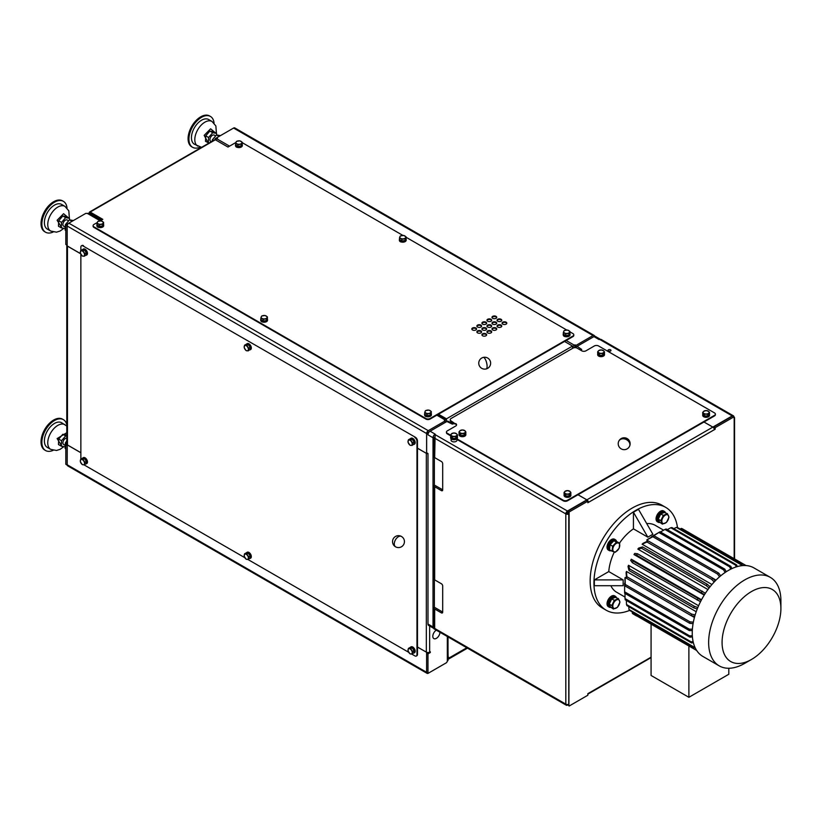<?xml version="1.0" encoding="UTF-8"?>
<svg xmlns="http://www.w3.org/2000/svg" width="822" height="822" viewBox="0 0 822 822"><rect width="100%" height="100%" fill="white"/><g stroke="black" fill="none" stroke-linecap="round" stroke-linejoin="round"><path stroke-width="1.23" d="M450.261 419.991A2.969 1.716 0 0 0 450.22 420.289A2.969 1.716 0 0 0 451.093 421.501L451.093 420.915A2.969 1.716 180 0 1 450.22 419.703A2.969 1.716 180 0 1 451.093 418.49L572.934 348.148A2.969 1.716 0 0 1 577.136 348.148L581.75 350.819A2.969 1.716 180 0 0 585.952 350.819L594.357 345.959A2.969 1.716 0 0 1 598.56 345.959L714.513 412.911A2.969 1.716 0 0 1 715.387 414.124L715.387 414.709A2.969 1.716 180 0 1 714.513 415.922L714.513 415.336A2.969 1.716 0 0 0 715.387 414.124M451.093 420.915L455.707 424.162A2.969 1.716 180 0 1 456.539 425.087M450.6 435.187L447.312 433.286A2.969 1.716 180 0 1 446.438 432.074A2.969 1.716 180 0 1 447.312 430.862L455.707 426.012A2.969 1.716 0 0 0 456.58 424.799A2.969 1.716 0 0 0 455.707 423.587M563.265 500.238L563.265 500.814A2.969 1.716 0 0 0 567.468 500.814L567.468 500.238A2.969 1.716 180 0 1 563.265 500.238L457.001 438.886M567.468 500.238L714.513 415.336M451.093 421.501L455.707 424.162A2.343 1.346 180 0 0 452.377 424.152L446.891 421.501L430.081 431.201A2.969 1.716 120 0 0 428.108 433.924A2.969 1.716 120 0 0 427.985 434.838L428.108 433.924M446.48 432.362A2.969 1.716 0 0 0 446.438 432.66A2.969 1.716 0 0 0 447.312 433.872L447.312 433.286M563.265 500.814L457.001 439.462M450.6 435.773L447.312 433.872M567.468 500.814L714.513 415.922M436.307 630.155A5.055 2.918 120 0 0 432.947 635.087A5.055 2.918 120 0 0 434.427 638.807A5.055 2.918 120 0 0 438.054 636.916A5.055 2.918 120 0 0 439.955 632.262M457.001 438.722L457.001 440.181A2.969 1.716 180 0 1 454.032 441.887A2.969 1.716 180 0 1 451.062 440.181L451.062 438.722M610.53 349.823A1.49 0.853 0 0 0 608.917 349.638A1.49 0.853 0 0 0 607.992 350.429A1.49 0.853 0 0 0 608.434 351.035A1.49 0.853 0 0 0 610.047 351.22A1.49 0.853 0 0 0 610.972 350.429A1.49 0.853 0 0 0 610.53 349.823M610.119 351.2A1.49 0.853 -0 0 0 608.855 351.2M677.492 527.519A59.42 34.308 120 0 0 665.656 507.338A59.42 34.308 120 0 0 619.87 523.254A59.42 34.308 120 0 0 593.936 583.045A59.42 34.308 120 0 0 606.246 610.253A59.42 34.308 120 0 0 629.642 610.397M665.656 507.338L661.874 505.15A59.42 34.308 120 0 0 616.089 521.066A59.42 34.308 120 0 0 590.155 580.866A59.42 34.308 120 0 0 602.464 608.064L606.246 610.253M614.948 544.493A4.901 2.826 -60 0 1 619.48 544.051A4.901 2.826 -60 0 1 617.599 550.37A4.901 2.826 -60 0 1 613.068 550.812A4.901 2.826 -60 0 1 614.948 544.493M619.161 548.223L615.349 552.24L612.082 551.233L609.523 549.754L609.595 549.045A5.466 3.154 -60 0 1 609.986 545.428L610.602 544.154A5.466 3.154 -60 0 1 611.856 542.458A5.466 3.154 -60 0 1 613.335 541.266L614.332 540.845A5.466 3.154 -60 0 1 616.068 540.999A5.466 3.154 -60 0 1 616.685 541.575L619.706 543.198L619.161 548.223M612.082 551.233L612.626 546.198L616.438 542.181L619.706 543.198M668.492 515.754A4.901 2.826 -60 0 1 666.611 522.062A4.901 2.826 -60 0 1 662.09 522.504A4.901 2.826 -60 0 1 663.971 516.195A4.901 2.826 -60 0 1 668.492 515.754M662.398 524.138L660.826 520.645L658.268 519.165L658.617 518.425A5.466 3.154 -60 0 1 660.426 514.675L661.35 513.699A5.466 3.154 -60 0 1 664.289 512.455L667.423 513.688L669.005 517.172L666.488 522.402L662.398 524.138L659.614 522.165A5.466 3.154 -60 0 1 658.782 521.199A5.466 3.154 -60 0 1 658.484 519.658L658.268 519.165M613.068 607.407A4.901 2.826 -60 0 1 614.948 601.098A4.901 2.826 -60 0 1 619.48 600.656A4.901 2.826 -60 0 1 617.599 606.965A4.901 2.826 -60 0 1 613.068 607.407M618.411 598.591L619.983 602.084L617.466 607.304L613.376 609.04L610.592 607.068A5.466 3.154 -60 0 1 609.76 606.102A5.466 3.154 -60 0 1 609.472 604.56L609.595 603.327A5.466 3.154 -60 0 1 611.404 599.587L612.339 598.601A5.466 3.154 -60 0 1 615.267 597.358L618.411 598.591L614.322 600.327L611.763 598.848M613.376 609.04L611.804 605.547L614.322 600.327M780.9 608.516A41.593 24.013 120 0 0 751.493 591.542A41.593 24.013 120 0 0 722.076 642.475A41.593 24.013 120 0 0 751.493 659.46A41.593 24.013 120 0 0 780.9 608.516L780.9 600.759A51.098 29.5 120 0 0 770.317 577.363A51.098 29.5 120 0 0 730.943 591.049A51.098 29.5 120 0 0 708.636 642.475A51.098 29.5 120 0 0 719.219 665.871A51.098 29.5 120 0 0 744.773 663.333L751.493 659.46M770.317 577.363L753.928 567.899A51.098 29.5 120 0 0 714.554 581.596A51.098 29.5 120 0 0 692.247 633.022A51.098 29.5 120 0 0 702.831 656.408L719.219 665.871M611.106 550.668A5.466 3.154 -60 0 1 610.602 550.463L609.554 549.856A5.466 3.154 -60 0 1 610.808 541.852A5.466 3.154 -60 0 1 615.02 540.393L616.068 540.999M658.484 519.658L659.614 522.165L658.566 521.559A5.466 3.154 -60 0 1 657.734 520.593A5.466 3.154 -60 0 1 659.152 514.356A5.466 3.154 -60 0 1 664.032 512.096L664.505 512.363M609.472 604.56L610.592 607.068L609.554 606.461A5.466 3.154 -60 0 1 608.712 605.495A5.466 3.154 -60 0 1 610.612 598.663L611.578 599.217M663.642 530.19L655.257 525.35A38.624 22.297 120 0 0 646.719 523.593M647.828 537.167L633.433 512.219L638.468 509.311L652.874 534.249L647.828 537.167L633.433 528.844A38.624 22.297 120 0 0 619.521 543.085M614.332 552.014A38.624 22.297 120 0 0 608.763 571.578L594.357 579.9L623.158 579.9L608.763 571.578M623.158 579.9L623.158 585.716L594.357 585.716L594.357 579.9M692.391 629.19L689.319 629.159L624.617 591.799L624.607 583.219A38.624 22.297 120 0 0 624.607 583.774L624.607 592.508A49.32 28.472 120 0 0 624.617 593.207L689.319 630.566L692.309 630.536M693.08 623.631L689.74 623.312L625.039 585.963L624.946 578.647A38.624 22.297 -60 0 1 625.11 577.465L626.508 578.277L626.097 572.646A38.624 22.297 -60 0 1 626.426 571.424L696.213 611.722M691.281 615.668L694.426 617.486M697.231 609.01L693.686 607.818L628.984 570.468L628.029 566.512A38.624 22.297 -60 0 1 628.511 565.279L698.597 605.742M700.519 601.694L632.375 562.68L630.69 560.419A38.624 22.297 -60 0 1 631.306 559.217L701.526 599.762M704.505 594.625L636.598 555.199L633.998 554.552L704.218 595.097M633.998 554.552A38.624 22.297 -60 0 1 634.728 553.422L637.533 553.751A49.32 28.472 -60 0 0 636.598 555.199M709.098 587.997L706.221 585.583L641.52 548.233L637.851 549.096L707.937 589.559M637.851 549.096A38.624 22.297 -60 0 1 638.673 548.068L642.578 546.918A49.32 28.472 -60 0 0 641.52 548.233M714.174 582.007L711.688 579.356L646.986 541.996L642.126 544.226L711.924 584.514M642.126 544.226A38.624 22.297 -60 0 1 643.03 543.332L648.126 540.855A49.32 28.472 -60 0 0 646.986 541.996M719.569 576.787L717.524 574.044L652.822 536.694L646.709 540.064L648.106 540.866M712.88 578.267L716.024 580.085M646.709 540.064A38.624 22.297 -60 0 1 647.644 539.335L654.024 535.759A49.32 28.472 -60 0 0 652.822 536.694M725.138 572.472L723.576 569.821L658.874 532.471L651.836 536.982M651.445 536.756A38.624 22.297 -60 0 1 651.918 536.478L659.48 532.111A49.32 28.472 -60 0 1 660.087 531.762L724.788 569.122L726.258 571.732M611.167 550.699A6.237 3.607 -60 0 1 609.164 550.534L608.321 550.041A6.237 3.607 -60 0 1 610.13 540.527A6.237 3.607 -60 0 1 614.558 539.242L615.401 539.725A6.237 3.607 -60 0 1 616.562 541.41M609.164 550.534A6.237 3.607 -60 0 1 610.972 541.02A6.237 3.607 -60 0 1 615.401 539.725M659.758 522.484A6.237 3.607 -60 0 1 658.186 522.227L657.343 521.744A6.237 3.607 -60 0 1 656.244 520.285A6.237 3.607 -60 0 1 658.186 513.298A6.237 3.607 -60 0 1 663.58 510.935L664.423 511.428A6.237 3.607 -60 0 1 665.368 512.496M658.186 522.227A6.237 3.607 -60 0 1 657.086 520.768A6.237 3.607 -60 0 1 659.018 513.781A6.237 3.607 -60 0 1 664.423 511.428M610.746 607.396A6.237 3.607 -60 0 1 609.164 607.129L608.321 606.646A6.237 3.607 -60 0 1 607.232 605.187A6.237 3.607 -60 0 1 609.164 598.2A6.237 3.607 -60 0 1 614.558 595.837L615.401 596.33A6.237 3.607 -60 0 1 616.346 597.399M609.164 607.129A6.237 3.607 -60 0 1 608.064 605.67A6.237 3.607 -60 0 1 610.006 598.683A6.237 3.607 -60 0 1 615.401 596.33M496.046 316.367A2.374 1.377 0 0 0 493.457 316.069A2.374 1.377 0 0 0 491.988 317.343A2.374 1.377 0 0 0 492.686 318.309A2.374 1.377 0 0 0 495.276 318.607A2.374 1.377 0 0 0 496.745 317.343A2.374 1.377 0 0 0 496.046 316.367M496.683 317.631A2.374 1.377 0 0 0 496.046 316.953A2.374 1.377 0 0 0 493.693 316.604A2.374 1.377 0 0 0 492.039 317.631M491.001 319.285A2.374 1.377 0 0 0 488.412 318.987A2.374 1.377 0 0 0 486.943 320.251A2.374 1.377 0 0 0 487.641 321.217A2.374 1.377 0 0 0 490.231 321.515A2.374 1.377 0 0 0 491.7 320.251A2.374 1.377 0 0 0 491.001 319.285M491.648 320.539A2.374 1.377 0 0 0 491.001 319.861A2.374 1.377 0 0 0 488.648 319.522A2.374 1.377 0 0 0 487.004 320.539M485.966 322.193A2.374 1.377 0 0 0 483.367 321.895A2.374 1.377 0 0 0 481.908 323.159A2.374 1.377 0 0 0 482.596 324.135A2.374 1.377 0 0 0 485.186 324.433A2.374 1.377 0 0 0 486.655 323.159A2.374 1.377 0 0 0 485.966 322.193M486.603 323.457A2.374 1.377 0 0 0 485.966 322.779A2.374 1.377 0 0 0 483.613 322.43A2.374 1.377 0 0 0 481.959 323.457M480.921 325.101A2.374 1.377 0 0 0 478.332 324.803A2.374 1.377 0 0 0 476.863 326.077A2.374 1.377 0 0 0 477.561 327.043A2.374 1.377 0 0 0 480.151 327.341A2.374 1.377 0 0 0 481.62 326.077A2.374 1.377 0 0 0 480.921 325.101M481.558 326.365A2.374 1.377 0 0 0 480.921 325.687A2.374 1.377 0 0 0 478.568 325.337A2.374 1.377 0 0 0 476.914 326.365M475.876 328.009A2.374 1.377 0 0 0 473.287 327.721A2.374 1.377 0 0 0 471.818 328.985A2.374 1.377 0 0 0 472.516 329.951A2.374 1.377 0 0 0 475.106 330.249A2.374 1.377 0 0 0 476.575 328.985A2.374 1.377 0 0 0 475.876 328.009M476.524 329.273A2.374 1.377 0 0 0 475.876 328.595A2.374 1.377 0 0 0 473.523 328.245A2.374 1.377 0 0 0 471.879 329.273M496.046 322.193A2.374 1.377 0 0 0 493.457 321.895A2.374 1.377 0 0 0 491.988 323.159A2.374 1.377 0 0 0 492.686 324.135A2.374 1.377 0 0 0 495.276 324.433A2.374 1.377 0 0 0 496.745 323.159A2.374 1.377 0 0 0 496.046 322.193M496.683 323.457A2.374 1.377 0 0 0 496.046 322.779A2.374 1.377 0 0 0 493.693 322.43A2.374 1.377 0 0 0 492.039 323.457M491.001 325.101A2.374 1.377 0 0 0 488.412 324.803A2.374 1.377 0 0 0 486.943 326.077A2.374 1.377 0 0 0 487.641 327.043A2.374 1.377 0 0 0 490.231 327.341A2.374 1.377 0 0 0 491.7 326.077A2.374 1.377 0 0 0 491.001 325.101M491.648 326.365A2.374 1.377 0 0 0 491.001 325.687A2.374 1.377 0 0 0 488.648 325.337A2.374 1.377 0 0 0 487.004 326.365M485.966 328.009A2.374 1.377 0 0 0 483.367 327.721A2.374 1.377 0 0 0 481.908 328.985A2.374 1.377 0 0 0 482.596 329.951A2.374 1.377 0 0 0 485.186 330.249A2.374 1.377 0 0 0 486.655 328.985A2.374 1.377 0 0 0 485.966 328.009M486.603 329.273A2.374 1.377 0 0 0 485.966 328.595A2.374 1.377 0 0 0 483.613 328.245A2.374 1.377 0 0 0 481.959 329.273M480.921 330.927A2.374 1.377 0 0 0 478.332 330.629A2.374 1.377 0 0 0 476.863 331.893A2.374 1.377 0 0 0 477.561 332.869A2.374 1.377 0 0 0 480.151 333.167A2.374 1.377 0 0 0 481.62 331.893A2.374 1.377 0 0 0 480.921 330.927M481.558 332.191A2.374 1.377 0 0 0 480.921 331.502A2.374 1.377 0 0 0 478.568 331.163A2.374 1.377 0 0 0 476.914 332.191M501.091 325.101A2.374 1.377 0 0 0 498.492 324.803A2.374 1.377 0 0 0 497.033 326.077A2.374 1.377 0 0 0 497.721 327.043A2.374 1.377 0 0 0 500.321 327.341A2.374 1.377 0 0 0 501.78 326.077A2.374 1.377 0 0 0 501.091 325.101M501.728 326.365A2.374 1.377 0 0 0 501.091 325.687A2.374 1.377 0 0 0 498.738 325.337A2.374 1.377 0 0 0 497.084 326.365M496.046 328.009A2.374 1.377 0 0 0 493.457 327.721A2.374 1.377 0 0 0 491.988 328.985A2.374 1.377 0 0 0 492.686 329.951A2.374 1.377 0 0 0 495.276 330.249A2.374 1.377 0 0 0 496.745 328.985A2.374 1.377 0 0 0 496.046 328.009M496.683 329.273A2.374 1.377 0 0 0 496.046 328.595A2.374 1.377 0 0 0 493.693 328.245A2.374 1.377 0 0 0 492.039 329.273M491.001 330.927A2.374 1.377 0 0 0 488.412 330.629A2.374 1.377 0 0 0 486.943 331.893A2.374 1.377 0 0 0 487.641 332.869A2.374 1.377 0 0 0 490.231 333.167A2.374 1.377 0 0 0 491.7 331.893A2.374 1.377 0 0 0 491.001 330.927M491.648 332.191A2.374 1.377 0 0 0 491.001 331.502A2.374 1.377 0 0 0 488.648 331.163A2.374 1.377 0 0 0 487.004 332.191M485.966 333.835A2.374 1.377 0 0 0 483.367 333.537A2.374 1.377 0 0 0 481.908 334.811A2.374 1.377 0 0 0 482.596 335.777A2.374 1.377 0 0 0 485.186 336.075A2.374 1.377 0 0 0 486.655 334.811A2.374 1.377 0 0 0 485.966 333.835M486.603 335.099A2.374 1.377 0 0 0 485.966 334.42A2.374 1.377 0 0 0 483.613 334.071A2.374 1.377 0 0 0 481.959 335.099M501.091 319.285A2.374 1.377 0 0 0 498.492 318.987A2.374 1.377 0 0 0 497.033 320.251A2.374 1.377 0 0 0 497.721 321.217A2.374 1.377 0 0 0 500.321 321.515A2.374 1.377 0 0 0 501.78 320.251A2.374 1.377 0 0 0 501.091 319.285M501.728 320.539A2.374 1.377 0 0 0 501.091 319.861A2.374 1.377 0 0 0 498.738 319.522A2.374 1.377 0 0 0 497.084 320.539M506.126 322.193A2.374 1.377 0 0 0 503.537 321.895A2.374 1.377 0 0 0 502.067 323.159A2.374 1.377 0 0 0 502.766 324.135A2.374 1.377 0 0 0 505.355 324.433A2.374 1.377 0 0 0 506.825 323.159A2.374 1.377 0 0 0 506.126 322.193M506.773 323.457A2.374 1.377 0 0 0 506.126 322.779A2.374 1.377 0 0 0 503.773 322.43A2.374 1.377 0 0 0 502.129 323.457M247.052 343.75A3.422 1.973 60 0 1 247.206 343.637A3.422 1.973 60 0 1 250.402 345.25A3.422 1.973 60 0 1 250.628 349.555A3.422 1.973 60 0 1 250.453 349.638M246.59 344.069A3.422 1.973 60 0 1 246.877 343.832A3.422 1.973 60 0 1 250.063 345.446A3.422 1.973 60 0 1 250.289 349.751A3.422 1.973 60 0 1 249.939 349.884M410.908 438.352A3.422 1.973 60 0 1 411.062 438.239A3.422 1.973 60 0 1 414.257 439.852A3.422 1.973 60 0 1 414.483 444.157A3.422 1.973 60 0 1 414.309 444.24M410.445 438.66A3.422 1.973 60 0 1 410.733 438.434A3.422 1.973 60 0 1 413.918 440.047A3.422 1.973 60 0 1 414.144 444.353A3.422 1.973 60 0 1 413.795 444.476M410.908 646.955A3.422 1.973 60 0 1 411.062 646.842A3.422 1.973 60 0 1 414.257 648.466A3.422 1.973 60 0 1 414.483 652.76A3.422 1.973 60 0 1 414.309 652.843M410.445 647.274A3.422 1.973 60 0 1 410.733 647.037A3.422 1.973 60 0 1 413.918 648.65A3.422 1.973 60 0 1 414.144 652.956A3.422 1.973 60 0 1 413.795 653.089M247.052 552.353A3.422 1.973 60 0 1 247.206 552.25A3.422 1.973 60 0 1 250.402 553.864A3.422 1.973 60 0 1 250.628 558.159A3.422 1.973 60 0 1 250.453 558.241M246.59 552.672A3.422 1.973 60 0 1 246.877 552.435A3.422 1.973 60 0 1 250.063 554.059A3.422 1.973 60 0 1 250.289 558.354A3.422 1.973 60 0 1 249.939 558.487M83.197 457.751A3.422 1.973 60 0 1 83.351 457.649A3.422 1.973 60 0 1 86.546 459.262A3.422 1.973 60 0 1 86.772 463.567A3.422 1.973 60 0 1 86.598 463.649M82.734 458.07A3.422 1.973 60 0 1 83.022 457.844A3.422 1.973 60 0 1 86.207 459.457A3.422 1.973 60 0 1 86.433 463.752A3.422 1.973 60 0 1 86.084 463.885M83.197 249.148A3.422 1.973 60 0 1 83.351 249.035A3.422 1.973 60 0 1 86.546 250.648A3.422 1.973 60 0 1 86.772 254.954A3.422 1.973 60 0 1 86.598 255.036M82.734 249.467A3.422 1.973 60 0 1 83.022 249.23A3.422 1.973 60 0 1 86.207 250.844A3.422 1.973 60 0 1 86.433 255.149A3.422 1.973 60 0 1 86.084 255.282M431.334 414.103A3.422 1.973 180 0 1 431.396 414.463A3.422 1.973 180 0 1 429.29 416.292A3.422 1.973 180 0 1 425.57 415.86A3.422 1.973 180 0 1 424.563 414.463A3.422 1.973 180 0 1 424.625 414.103M431.386 414.658A3.422 1.973 180 0 1 431.396 414.853A3.422 1.973 180 0 1 426.741 416.692A3.422 1.973 180 0 1 425.57 416.251A3.422 1.973 180 0 1 424.799 415.572A3.422 1.973 180 0 1 424.563 414.853A3.422 1.973 180 0 1 424.584 414.658M563.45 335.52A2.374 1.377 0 0 0 564.108 336.26A2.374 1.377 0 0 0 565.382 336.64A3.422 1.973 180 0 1 564.211 336.198A3.422 1.973 180 0 1 563.45 335.52A3.422 1.973 180 0 1 563.214 334.811A3.422 1.973 180 0 1 563.224 334.616M569.985 334.051A3.422 1.973 180 0 1 570.047 334.42A3.422 1.973 180 0 1 567.94 336.239A3.422 1.973 180 0 1 564.211 335.808A3.422 1.973 180 0 1 563.214 334.42A3.422 1.973 180 0 1 563.276 334.051M570.026 334.616A3.422 1.973 180 0 1 570.047 334.811A3.422 1.973 180 0 1 565.382 336.64M267.489 319.501A3.422 1.973 180 0 1 267.54 319.861A3.422 1.973 180 0 1 265.434 321.69A3.422 1.973 180 0 1 261.715 321.258A3.422 1.973 180 0 1 260.708 319.861A3.422 1.973 180 0 1 260.769 319.501M267.53 320.056A3.422 1.973 180 0 1 267.54 320.251A3.422 1.973 180 0 1 262.886 322.09A3.422 1.973 180 0 1 261.715 321.649A3.422 1.973 180 0 1 260.944 320.97A3.422 1.973 180 0 1 260.708 320.251A3.422 1.973 180 0 1 260.728 320.056M406.13 239.449A3.422 1.973 180 0 1 406.191 239.819A3.422 1.973 180 0 1 404.085 241.637A3.422 1.973 180 0 1 400.355 241.216A3.422 1.973 180 0 1 399.358 239.819A3.422 1.973 180 0 1 399.42 239.449M401.537 242.038A3.422 1.973 180 0 1 400.355 241.596A3.422 1.973 180 0 1 399.595 240.918A2.374 1.377 0 0 0 400.252 241.658A2.374 1.377 0 0 0 401.537 242.038A3.422 1.973 180 0 0 406.191 240.209L406.191 239.819M242.274 144.847A3.422 1.973 180 0 1 242.336 145.217A3.422 1.973 180 0 1 240.23 147.035A3.422 1.973 180 0 1 236.5 146.614A3.422 1.973 180 0 1 235.503 145.217A3.422 1.973 180 0 1 235.565 144.847M237.681 147.446A3.422 1.973 180 0 1 236.5 146.994A3.422 1.973 180 0 1 235.739 146.326A2.374 1.377 0 0 0 236.397 147.056A2.374 1.377 0 0 0 237.681 147.446A3.422 1.973 180 0 0 242.336 145.607L242.336 145.217M103.634 224.899A3.422 1.973 180 0 1 103.685 225.259A3.422 1.973 180 0 1 101.579 227.088A3.422 1.973 180 0 1 97.859 226.656A3.422 1.973 180 0 1 96.852 225.259A3.422 1.973 180 0 1 96.914 224.899M103.675 225.454A3.422 1.973 180 0 1 103.685 225.649A3.422 1.973 180 0 1 99.03 227.489A3.422 1.973 180 0 1 97.859 227.047A3.422 1.973 180 0 1 97.088 226.369A3.422 1.973 180 0 1 96.852 225.649A3.422 1.973 180 0 1 96.873 225.454M246.621 344.12A3.36 1.942 60 0 1 246.908 343.884A3.36 1.942 60 0 1 249.96 345.353L249.487 345.949A3.36 1.942 60 0 1 250.114 347.274L250.186 347.511A3.36 1.942 60 0 1 249.878 349.864L247.062 350.83A2.969 1.716 60 0 1 244.977 349.288A2.969 1.716 60 0 1 244.196 346.586A2.969 1.716 60 0 1 245.48 345.415A2.969 1.716 60 0 1 247.566 346.956A2.969 1.716 60 0 1 248.357 349.658A2.969 1.716 60 0 1 247.062 350.83L246.127 350.593L244.216 347.768L244.545 345.189L246.795 345.435L248.706 348.261L248.378 350.84M248.182 344.562L246.138 344.336A3.36 1.942 60 0 1 246.271 344.243A3.36 1.942 60 0 1 248.182 344.562L248.367 344.695A3.36 1.942 60 0 1 249.323 345.713M410.476 438.712A3.36 1.942 60 0 1 410.753 438.486A3.36 1.942 60 0 1 413.815 439.945L413.343 440.551A3.36 1.942 60 0 1 413.969 441.876L414.041 442.113A3.36 1.942 60 0 1 413.733 444.466L410.918 445.432A2.969 1.716 60 0 1 408.832 443.89A2.969 1.716 60 0 1 408.041 441.188A2.969 1.716 60 0 1 409.335 440.017A2.969 1.716 60 0 1 411.421 441.558A2.969 1.716 60 0 1 412.202 444.26A2.969 1.716 60 0 1 410.918 445.432L409.983 445.195L408.061 442.37L408.4 439.791L410.651 440.037L412.562 442.863L412.223 445.442M412.038 439.164L409.993 438.938A3.36 1.942 60 0 1 410.127 438.845A3.36 1.942 60 0 1 412.038 439.164L412.223 439.297A3.36 1.942 60 0 1 413.178 440.315M410.476 647.325A3.36 1.942 60 0 1 410.753 647.089A3.36 1.942 60 0 1 413.815 648.558L413.343 649.164A3.36 1.942 60 0 1 413.969 650.479L414.041 650.726A3.36 1.942 60 0 1 413.733 653.079L410.918 654.035A2.969 1.716 60 0 1 408.832 652.504A2.969 1.716 60 0 1 408.041 649.801A2.969 1.716 60 0 1 409.335 648.63A2.969 1.716 60 0 1 411.421 650.161A2.969 1.716 60 0 1 412.202 652.863A2.969 1.716 60 0 1 410.918 654.035L409.983 653.809L408.061 650.983L408.4 648.404L410.651 648.64L412.562 651.466L412.223 654.055M412.038 647.767L409.993 647.551A3.36 1.942 60 0 1 410.127 647.459A3.36 1.942 60 0 1 412.038 647.767L412.223 647.911A3.36 1.942 60 0 1 413.178 648.928M246.621 552.723A3.36 1.942 60 0 1 246.908 552.487A3.36 1.942 60 0 1 249.96 553.956L249.487 554.562A3.36 1.942 60 0 1 250.114 555.878L250.186 556.124A3.36 1.942 60 0 1 249.878 558.477L247.062 559.433A2.969 1.716 60 0 1 244.977 557.902A2.969 1.716 60 0 1 244.196 555.199A2.969 1.716 60 0 1 245.48 554.028A2.969 1.716 60 0 1 247.566 555.559A2.969 1.716 60 0 1 248.357 558.272A2.969 1.716 60 0 1 247.062 559.433L246.127 559.207L244.216 556.381L244.545 553.802L246.795 554.038L248.706 556.864L248.378 559.453M248.182 553.165L246.138 552.949A3.36 1.942 60 0 1 246.271 552.857A3.36 1.942 60 0 1 248.182 553.165L248.367 553.309A3.36 1.942 60 0 1 249.323 554.326M82.765 458.121A3.36 1.942 60 0 1 83.053 457.895A3.36 1.942 60 0 1 86.105 459.354L85.632 459.96A3.36 1.942 60 0 1 86.259 461.286L86.331 461.522A3.36 1.942 60 0 1 86.022 463.875L83.207 464.831A2.969 1.716 60 0 1 81.121 463.3A2.969 1.716 60 0 1 80.34 460.597A2.969 1.716 60 0 1 81.625 459.426A2.969 1.716 60 0 1 83.71 460.967A2.969 1.716 60 0 1 84.502 463.67A2.969 1.716 60 0 1 83.207 464.831L82.272 464.605L80.361 461.779L80.69 459.2L82.94 459.447L84.851 462.272L84.522 464.851M84.327 458.573L82.282 458.347A3.36 1.942 60 0 1 82.416 458.255A3.36 1.942 60 0 1 84.327 458.573L84.512 458.707A3.36 1.942 60 0 1 85.467 459.724M82.765 249.518A3.36 1.942 60 0 1 83.053 249.282A3.36 1.942 60 0 1 86.105 250.751L85.632 251.357A3.36 1.942 60 0 1 86.259 252.673L86.331 252.909A3.36 1.942 60 0 1 86.022 255.262L83.207 256.228A2.969 1.716 60 0 1 81.121 254.686A2.969 1.716 60 0 1 80.34 251.984A2.969 1.716 60 0 1 81.625 250.823A2.969 1.716 60 0 1 83.71 252.354A2.969 1.716 60 0 1 84.502 255.056A2.969 1.716 60 0 1 83.207 256.228L82.272 255.991L80.361 253.166L80.69 250.587L82.94 250.833L84.851 253.659L84.522 256.238M84.327 249.96L82.282 249.734A3.36 1.942 60 0 1 82.416 249.641A3.36 1.942 60 0 1 84.327 249.96L84.512 250.094A3.36 1.942 60 0 1 85.467 251.111M65.822 230.479L65.123 230.068L65.38 224.612L69.49 219.834L73.384 220.543M212.158 141.23L212.425 139.709L216.535 134.931L220.44 135.64M431.283 414.103A3.36 1.942 180 0 1 431.334 414.463A3.36 1.942 180 0 1 429.269 416.251A3.36 1.942 180 0 1 425.611 415.84A3.36 1.942 180 0 1 424.625 414.463A3.36 1.942 180 0 1 424.666 414.154M424.779 414.309L426.988 415.583A3.36 1.942 180 0 1 425.611 415.11A3.36 1.942 180 0 1 424.779 414.309L425.108 411.349A2.969 1.716 180 0 1 427.214 410.137A2.969 1.716 180 0 1 430.081 410.579A2.969 1.716 180 0 1 430.851 412.243A2.969 1.716 180 0 1 428.755 413.456A2.969 1.716 180 0 1 425.878 413.014A2.969 1.716 180 0 1 425.108 411.349L425.56 410.61L428.868 410.096L431.293 411.503L430.409 413.415L427.091 413.928L424.666 412.521M424.666 414.052A3.36 1.942 180 0 1 424.625 413.733A3.36 1.942 180 0 1 424.666 413.425M569.923 334.051A3.36 1.942 180 0 1 569.985 334.42A3.36 1.942 180 0 1 567.91 336.208A3.36 1.942 180 0 1 564.252 335.787A3.36 1.942 180 0 1 563.276 334.42A3.36 1.942 180 0 1 563.317 334.102M563.419 334.266L565.628 335.54A3.36 1.942 180 0 1 564.252 335.057A3.36 1.942 180 0 1 563.419 334.266L563.758 331.307A2.969 1.716 180 0 1 565.855 330.095A2.969 1.716 180 0 1 568.732 330.536A2.969 1.716 180 0 1 569.502 332.191A2.969 1.716 180 0 1 567.396 333.403A2.969 1.716 180 0 1 564.529 332.961A2.969 1.716 180 0 1 563.758 331.307L564.2 330.567L567.519 330.054L569.944 331.451L569.05 333.362L565.742 333.876L563.317 332.478M563.317 333.999A3.36 1.942 180 0 1 563.276 333.691A3.36 1.942 180 0 1 563.317 333.383M267.427 319.501A3.36 1.942 180 0 1 267.489 319.861A3.36 1.942 180 0 1 265.414 321.659A3.36 1.942 180 0 1 261.756 321.238A3.36 1.942 180 0 1 260.769 319.861A3.36 1.942 180 0 1 260.81 319.553M260.923 319.707L263.132 320.991A3.36 1.942 180 0 1 261.756 320.508A3.36 1.942 180 0 1 260.923 319.707L261.262 316.747A2.969 1.716 180 0 1 263.359 315.535A2.969 1.716 180 0 1 266.225 315.987A2.969 1.716 180 0 1 266.996 317.641A2.969 1.716 180 0 1 264.9 318.854A2.969 1.716 180 0 1 262.023 318.412A2.969 1.716 180 0 1 261.262 316.747L261.704 316.008L265.013 315.504L267.438 316.902L266.554 318.813L263.235 319.326L260.81 317.929M260.81 319.45A3.36 1.942 180 0 1 260.769 319.131A3.36 1.942 180 0 1 260.81 318.823M406.068 239.449A3.36 1.942 180 0 1 406.13 239.819A3.36 1.942 180 0 1 404.054 241.606A3.36 1.942 180 0 1 400.396 241.185A3.36 1.942 180 0 1 399.42 239.819A3.36 1.942 180 0 1 399.461 239.51M399.564 239.664L401.783 240.938A3.36 1.942 180 0 1 400.396 240.456A3.36 1.942 180 0 1 399.564 239.664L399.903 236.705A2.969 1.716 180 0 1 402.009 235.493A2.969 1.716 180 0 1 404.876 235.935A2.969 1.716 180 0 1 405.647 237.589A2.969 1.716 180 0 1 403.54 238.801A2.969 1.716 180 0 1 400.674 238.359A2.969 1.716 180 0 1 399.903 236.705L400.345 235.965L403.664 235.452L406.089 236.849L405.195 238.77L401.886 239.274L399.461 237.877M399.461 239.397A3.36 1.942 180 0 1 399.42 239.089A3.36 1.942 180 0 1 399.461 238.781M242.213 144.857A3.36 1.942 180 0 1 242.274 145.217A3.36 1.942 180 0 1 240.199 147.004A3.36 1.942 180 0 1 236.541 146.583A3.36 1.942 180 0 1 235.565 145.217A3.36 1.942 180 0 1 235.606 144.908M235.709 145.062L237.928 146.337A3.36 1.942 180 0 1 236.541 145.864A3.36 1.942 180 0 1 235.709 145.062L236.048 142.103A2.969 1.716 180 0 1 238.154 140.891A2.969 1.716 180 0 1 241.021 141.333A2.969 1.716 180 0 1 241.791 142.987A2.969 1.716 180 0 1 239.685 144.21A2.969 1.716 180 0 1 236.818 143.758A2.969 1.716 180 0 1 236.048 142.103L236.489 141.363L239.808 140.85L242.233 142.247L241.349 144.169L238.031 144.682L235.606 143.275M235.606 144.795A3.36 1.942 180 0 1 235.565 144.487A3.36 1.942 180 0 1 235.606 144.179M103.572 224.899A3.36 1.942 180 0 1 103.634 225.259A3.36 1.942 180 0 1 101.558 227.057A3.36 1.942 180 0 1 97.9 226.636A3.36 1.942 180 0 1 96.914 225.259A3.36 1.942 180 0 1 96.955 224.951M97.068 225.115L99.277 226.389A3.36 1.942 180 0 1 97.9 225.906A3.36 1.942 180 0 1 97.068 225.115L97.407 222.156A2.969 1.716 180 0 1 99.503 220.933A2.969 1.716 180 0 1 102.37 221.385A2.969 1.716 180 0 1 103.14 223.039A2.969 1.716 180 0 1 101.044 224.252A2.969 1.716 180 0 1 98.167 223.81A2.969 1.716 180 0 1 97.407 222.156L97.849 221.416L101.157 220.902L103.582 222.3L102.699 224.211L99.38 224.725L96.955 223.327M96.955 224.848A3.36 1.942 180 0 1 96.914 224.54A3.36 1.942 180 0 1 96.955 224.221M66.777 438.157A3.565 2.055 -60 0 1 66.788 438.157A3.565 2.055 -60 0 0 63.448 440.684A3.565 2.055 -60 0 0 63.623 444.476A3.565 2.055 -60 0 0 64.024 444.63M64.024 226.317A3.565 2.055 -60 0 1 63.623 226.163A3.565 2.055 -60 0 1 63.448 222.372A3.565 2.055 -60 0 1 66.777 219.844A3.565 2.055 -60 0 1 67.188 219.988L68.483 220.738M211.069 141.415A3.565 2.055 -60 0 1 210.668 141.271A3.565 2.055 -60 0 1 210.494 137.48A3.565 2.055 -60 0 1 213.833 134.952A3.565 2.055 -60 0 1 214.234 135.096L215.528 135.846M65.01 446.829L61.29 446.171L58.444 444.527L58.701 439.071L62.811 434.293L66.788 435.043M65.01 228.516L61.29 227.858L58.444 226.214L58.701 220.758L62.811 215.981L66.674 216.659L69.51 218.303L69.438 219.875M208.973 143.069L205.5 141.322L205.747 135.856L209.867 131.078L213.72 131.767L216.566 133.4L216.494 134.972M66.788 426.073L61.609 422.734A14.262 8.23 120 0 0 46.032 433.595A14.262 8.23 120 0 0 47.347 447.435L50.707 449.377L56.513 450.477L60.14 449.326L63.869 446.623M69.377 218.22L68.822 210.843L64.969 206.363L61.609 204.421A14.262 8.23 120 0 0 46.032 215.282A14.262 8.23 120 0 0 47.347 229.122L50.707 231.064L56.513 232.164L60.14 231.013L63.869 228.311M216.422 133.328L215.867 125.951L212.014 121.471L208.654 119.529A14.262 8.23 120 0 0 193.088 130.379A14.262 8.23 120 0 0 194.393 144.22L201.596 147.333M66.788 424.861A17.827 10.296 120 0 0 63.386 419.652A17.827 10.296 120 0 0 43.926 433.215A17.827 10.296 120 0 0 45.57 450.528A17.827 10.296 120 0 0 53.142 450.333M63.386 419.652L62.554 419.169A17.827 10.296 120 0 0 43.083 432.732A17.827 10.296 120 0 0 44.727 450.035L45.57 450.528M67.014 207.997A17.827 10.296 120 0 0 63.386 201.339A17.827 10.296 120 0 0 43.926 214.902A17.827 10.296 120 0 0 45.57 232.215A17.827 10.296 120 0 0 53.142 232.02M63.386 201.339L62.554 200.856A17.827 10.296 120 0 0 43.083 214.419A17.827 10.296 120 0 0 44.727 231.722L45.57 232.215M214.059 123.095A17.827 10.296 120 0 0 210.442 116.436A17.827 10.296 120 0 0 190.971 130.01A17.827 10.296 120 0 0 192.615 147.313A17.827 10.296 120 0 0 200.188 147.117M210.442 116.436L209.6 115.953A17.827 10.296 120 0 0 190.139 129.527A17.827 10.296 120 0 0 191.773 146.83L192.615 147.313M570.869 495.193A3.422 1.973 180 0 1 570.889 495.389A3.422 1.973 180 0 1 570.396 496.396A3.422 1.973 180 0 1 566.563 497.289A3.422 1.973 180 0 1 564.056 495.389A3.422 1.973 180 0 1 564.067 495.193M570.828 494.628A3.422 1.973 180 0 1 570.889 494.998A3.422 1.973 180 0 1 570.396 496.005A3.422 1.973 180 0 1 566.563 496.899A3.422 1.973 180 0 1 564.056 494.998A3.422 1.973 180 0 1 564.108 494.628M570.766 494.628A3.36 1.942 180 0 1 570.828 494.998A3.36 1.942 180 0 1 570.345 495.995A3.36 1.942 180 0 1 566.574 496.868A3.36 1.942 180 0 1 564.108 494.998A3.36 1.942 180 0 1 564.169 494.628M570.345 495.265A3.36 1.942 180 0 1 569.214 495.923L568.988 495.995A3.36 1.942 180 0 1 565.855 495.974L565.628 495.892A3.36 1.942 180 0 1 564.108 494.31L564.036 492.512L564.919 491.443L567.519 490.611L570.067 491.494L570.9 492.573L570.817 494.371A3.36 1.942 180 0 1 570.345 495.265M709.52 415.141A3.422 1.973 180 0 1 709.53 415.336A3.422 1.973 180 0 1 709.047 416.353A3.422 1.973 180 0 1 705.204 417.237A3.422 1.973 180 0 1 702.697 415.336A3.422 1.973 180 0 1 702.718 415.141M709.468 414.586A3.422 1.973 180 0 1 709.53 414.946A3.422 1.973 180 0 1 709.047 415.963A3.422 1.973 180 0 1 705.204 416.846A3.422 1.973 180 0 1 702.697 414.946A3.422 1.973 180 0 1 702.759 414.586M709.417 414.586A3.36 1.942 180 0 1 709.468 414.946A3.36 1.942 180 0 1 708.996 415.942A3.36 1.942 180 0 1 705.225 416.816A3.36 1.942 180 0 1 702.759 414.946A3.36 1.942 180 0 1 702.82 414.586M708.996 415.213A3.36 1.942 180 0 1 707.865 415.881L707.629 415.953A3.36 1.942 180 0 1 704.505 415.922L704.279 415.85A3.36 1.942 180 0 1 702.759 414.267L702.687 412.469L703.57 411.401L706.16 410.568L708.708 411.452L709.54 412.531L709.468 414.329A3.36 1.942 180 0 1 708.996 415.213M457.433 437.561A3.422 1.973 180 0 1 457.443 437.746A3.422 1.973 180 0 1 454.093 439.719A3.422 1.973 180 0 1 450.61 437.746A3.422 1.973 180 0 1 450.631 437.561M457.392 436.996A3.422 1.973 180 0 1 457.443 437.366A3.422 1.973 180 0 1 454.093 439.338A3.422 1.973 180 0 1 450.61 437.366A3.422 1.973 180 0 1 450.672 436.996M457.33 436.996A3.36 1.942 180 0 1 457.392 437.366A3.36 1.942 180 0 1 454.237 439.297L453.939 438.568A3.36 1.942 180 0 1 452.521 438.362L452.295 438.29A3.36 1.942 180 0 1 450.682 436.749L450.6 434.951L451.432 433.862L453.98 432.978L456.58 433.811L457.464 434.879L457.392 436.677A3.36 1.942 180 0 1 455.871 438.26L455.645 438.332A3.36 1.942 180 0 1 454.237 438.568M465.838 434.55A3.422 1.973 180 0 1 465.848 434.746A3.422 1.973 180 0 1 465.365 435.752A3.422 1.973 180 0 1 461.522 436.646A3.422 1.973 180 0 1 459.015 434.746A3.422 1.973 180 0 1 459.036 434.55M465.786 433.985A3.422 1.973 180 0 1 465.848 434.355A3.422 1.973 180 0 1 465.365 435.372A3.422 1.973 180 0 1 461.522 436.256A3.422 1.973 180 0 1 459.015 434.355A3.422 1.973 180 0 1 459.077 433.985M465.735 433.995A3.36 1.942 180 0 1 465.786 434.355A3.36 1.942 180 0 1 465.314 435.352A3.36 1.942 180 0 1 461.543 436.225A3.36 1.942 180 0 1 459.077 434.355A3.36 1.942 180 0 1 459.138 433.995M465.314 434.622A3.36 1.942 180 0 1 464.183 435.28L463.947 435.352A3.36 1.942 180 0 1 460.823 435.331L460.597 435.249A3.36 1.942 180 0 1 459.077 433.677L459.005 431.869L459.888 430.81L462.478 429.968L465.026 430.851L465.869 431.93L465.786 433.728A3.36 1.942 180 0 1 465.314 434.622M604.478 354.498A3.422 1.973 180 0 1 604.499 354.693A3.422 1.973 180 0 1 604.016 355.71A3.422 1.973 180 0 1 600.173 356.594A3.422 1.973 180 0 1 597.666 354.693A3.422 1.973 180 0 1 597.676 354.498M604.437 353.943A3.422 1.973 180 0 1 604.499 354.313A3.422 1.973 180 0 1 604.016 355.32A3.422 1.973 180 0 1 600.173 356.214A3.422 1.973 180 0 1 597.666 354.313A3.422 1.973 180 0 1 597.728 353.943M604.376 353.943A3.36 1.942 180 0 1 604.437 354.313A3.36 1.942 180 0 1 603.965 355.299A3.36 1.942 180 0 1 600.183 356.173A3.36 1.942 180 0 1 597.728 354.313A3.36 1.942 180 0 1 597.779 353.943M603.965 354.58A3.36 1.942 180 0 1 602.824 355.238L602.598 355.31A3.36 1.942 180 0 1 599.474 355.279L599.248 355.207A3.36 1.942 180 0 1 597.728 353.624L597.645 351.826L598.529 350.758L601.129 349.925L603.677 350.809L604.509 351.888L604.427 353.686A3.36 1.942 180 0 1 603.965 354.58M604.509 351.888L602.752 353.583L599.32 353.552L599.32 355.279M599.32 353.552L597.645 351.826M597.728 354.313L597.728 353.624L599.248 355.207M602.752 353.583L602.752 355.31M599.474 355.279L602.598 355.31M602.824 355.238L604.427 353.686L604.437 354.313M598.488 352.474A2.969 1.716 180 0 1 598.529 350.758A2.969 1.716 180 0 1 601.129 349.925A2.969 1.716 180 0 1 603.677 350.809A2.969 1.716 180 0 1 603.625 352.525A2.969 1.716 180 0 1 601.036 353.357A2.969 1.716 180 0 1 598.488 352.474M465.869 431.93L464.101 433.636L460.669 433.605L460.669 435.331M460.669 433.605L459.005 431.869M459.077 434.355L459.077 433.677L460.597 435.249M464.101 433.636L464.101 435.362M460.823 435.331L463.947 435.352M464.183 435.28L465.786 433.728L465.786 434.355M459.837 432.516A2.969 1.716 180 0 1 459.888 430.81A2.969 1.716 180 0 1 462.478 429.968A2.969 1.716 180 0 1 465.026 430.851A2.969 1.716 180 0 1 464.985 432.567A2.969 1.716 180 0 1 462.385 433.4A2.969 1.716 180 0 1 459.837 432.516M457.464 434.879L455.799 436.605L452.367 436.646L452.367 438.362M452.367 436.646L450.6 434.951M454.145 438.352L454.145 438.393A1.778 1.028 180 0 1 453.98 438.393L453.939 439.297A3.36 1.942 180 0 1 450.672 437.366L450.672 436.739L452.295 438.29M455.799 436.605L455.799 438.332M452.521 438.362L453.95 438.352M454.217 438.352L455.645 438.332M455.871 438.26L457.392 436.677L457.392 437.366M454.237 439.297L454.145 438.393M453.939 439.297L453.939 438.568M456.631 435.526A2.969 1.716 180 0 1 454.083 436.41A2.969 1.716 180 0 1 451.483 435.578A2.969 1.716 180 0 1 451.432 433.862A2.969 1.716 180 0 1 453.98 432.978A2.969 1.716 180 0 1 456.58 433.811A2.969 1.716 180 0 1 456.631 435.526M709.54 412.531L707.783 414.226L704.351 414.196L704.351 415.922M704.351 414.196L702.687 412.469M702.759 414.946L702.759 414.267L704.279 415.85M707.783 414.226L707.783 415.953M704.505 415.922L707.629 415.953M707.865 415.881L709.468 414.329L709.468 414.946M703.519 413.117A2.969 1.716 180 0 1 703.57 411.401A2.969 1.716 180 0 1 706.16 410.568A2.969 1.716 180 0 1 708.708 411.452A2.969 1.716 180 0 1 708.667 413.158A2.969 1.716 180 0 1 706.067 414A2.969 1.716 180 0 1 703.519 413.117M570.9 492.573L569.132 494.279L565.711 494.248L565.711 495.964M565.711 494.248L564.036 492.512M564.108 494.998L564.108 494.31L565.628 495.892M569.132 494.279L569.132 495.995M565.855 495.974L568.988 495.995M569.214 495.923L570.817 494.371L570.828 494.998M564.868 493.159A2.969 1.716 180 0 1 564.919 491.443A2.969 1.716 180 0 1 567.519 490.611A2.969 1.716 180 0 1 570.067 491.494A2.969 1.716 180 0 1 570.016 493.21A2.969 1.716 180 0 1 567.427 494.043A2.969 1.716 180 0 1 564.868 493.159M430.081 419.076L430.081 418.49A2.969 1.716 180 0 1 425.878 418.49L425.878 419.076A2.969 1.716 0 0 0 430.081 419.076L572.934 336.599A2.969 1.716 0 0 0 573.797 335.386A2.969 1.716 0 0 0 573.756 335.099M593.145 337.061L575.986 346.935L575.03 346.381L574.054 347.737M428.077 432.393L445.288 422.385L445.288 420.833L428.262 430.666A2.343 1.346 120 0 0 426.608 433.533L67.199 226.029L67.199 245.942L80.556 253.659M208.336 142.956L208.593 137.5L212.703 132.722L216.566 133.4M205.747 135.856L208.593 137.5M209.867 131.078L212.703 132.722M61.29 227.858L61.547 222.392L65.657 217.625L69.51 218.303M58.701 220.758L61.547 222.392M62.811 215.981L65.657 217.625M61.29 446.171L61.547 440.705L65.657 435.927L66.788 436.133M58.701 439.071L61.547 440.705M62.811 434.293L65.657 435.927M99.38 224.725L99.277 226.389M102.699 224.211L102.555 225.958A3.36 1.942 180 0 1 99.534 226.43L99.38 226.451M99.534 226.43L102.555 225.958M103.582 222.3L103.551 224.108A3.36 1.942 180 0 1 103.634 224.54A3.36 1.942 180 0 1 102.74 225.855L102.699 225.937M102.74 225.855L103.551 224.108M238.031 144.682L237.928 146.337M241.349 144.169L241.195 145.915A3.36 1.942 180 0 1 238.175 146.378L238.031 146.398M238.175 146.378L241.195 145.915M242.233 142.247L242.192 144.066A3.36 1.942 180 0 1 242.274 144.487A3.36 1.942 180 0 1 241.38 145.802L241.349 145.884M241.38 145.802L242.192 144.066M401.886 239.274L401.783 240.938M405.195 238.77L405.051 240.517A3.36 1.942 180 0 1 402.03 240.98L401.886 241M402.03 240.98L405.051 240.517M406.089 236.849L406.047 238.657A3.36 1.942 180 0 1 406.13 239.089A3.36 1.942 180 0 1 405.236 240.404L405.195 240.486M405.236 240.404L406.047 238.657M263.235 319.326L263.132 320.991M266.554 318.813L266.41 320.559A3.36 1.942 180 0 1 263.389 321.022L263.235 321.053M263.389 321.022L266.41 320.559M267.438 316.902L267.397 318.71A3.36 1.942 180 0 1 267.489 319.131A3.36 1.942 180 0 1 266.595 320.457L266.554 320.539M266.595 320.457L267.397 318.71M565.742 333.876L565.628 335.54M569.05 333.362L568.906 335.109A3.36 1.942 180 0 1 565.885 335.582L565.742 335.602M565.885 335.582L568.906 335.109M569.944 331.451L569.903 333.259A3.36 1.942 180 0 1 569.985 333.691A3.36 1.942 180 0 1 569.091 335.006L569.05 335.088M569.091 335.006L569.903 333.259M427.091 413.928L426.988 415.583M430.409 413.415L430.266 415.161A3.36 1.942 180 0 1 427.245 415.624L427.091 415.655M427.245 415.624L430.266 415.161M431.293 411.503L431.252 413.312A3.36 1.942 180 0 1 431.334 413.733A3.36 1.942 180 0 1 430.451 415.048L430.409 415.141M430.451 415.048L431.252 413.312M80.69 250.587L82.282 249.734M82.94 250.833L84.43 249.97M84.851 253.659L86.341 252.796M86.022 255.262L86.331 252.909M86.259 252.673L85.457 251.491M85.313 251.275L84.512 250.094M80.69 459.2L82.282 458.347M82.94 459.447L84.43 458.584M84.851 462.272L86.341 461.409M86.022 463.875L86.331 461.522M86.259 461.286L85.457 460.104M85.313 459.888L84.512 458.707M244.545 553.802L246.138 552.949M246.795 554.038L248.285 553.185M248.706 556.864L250.196 556.011M249.878 558.477L250.186 556.124M250.114 555.878L249.313 554.696A1.778 1.028 60 0 0 249.313 554.634L249.282 554.655M249.169 554.49L248.367 553.309M408.4 648.404L409.993 647.551M410.651 648.64L412.141 647.777M412.562 651.466L414.052 650.603M413.733 653.079L414.041 650.726M413.969 650.479L413.168 649.236A1.778 1.028 60 0 1 413.199 649.277M413.024 649.092L412.223 647.911M408.4 439.791L409.993 438.938M410.651 440.037L412.141 439.174M412.562 442.863L414.052 442M413.733 444.466L414.041 442.113M413.969 441.876L413.168 440.695M413.024 440.479L412.223 439.297M244.545 345.189L246.138 344.336M246.795 345.435L248.285 344.572M248.706 348.261L250.196 347.398M249.878 349.864L250.186 347.511M250.114 347.274L249.313 346.093M249.169 345.877L248.367 344.695M65.822 448.791L65.123 448.38L65.38 442.924L66.788 440.9M89.588 211.994L214.789 139.709A1.151 0.668 60 0 1 215.364 139.771L90.163 212.055A1.151 0.668 60 0 0 89.351 212.518L89.351 213.771M85.632 251.357L86.269 250.987A3.36 1.942 60 0 1 86.402 255.097A3.36 1.942 60 0 1 86.063 255.221M86.105 250.751L85.457 251.419A1.778 1.028 60 0 1 85.488 251.47M85.632 459.96L86.269 459.601A3.36 1.942 60 0 1 86.402 463.7A3.36 1.942 60 0 1 86.063 463.834M86.105 459.354L85.457 460.032M249.487 554.562L250.124 554.203A3.36 1.942 60 0 1 250.258 558.302A3.36 1.942 60 0 1 249.919 558.436M249.96 553.956L249.313 554.634M413.343 649.164L413.98 648.805A3.36 1.942 60 0 1 414.113 652.904A3.36 1.942 60 0 1 413.774 653.038M413.815 648.558L413.168 649.236M413.343 440.551L413.98 440.191A3.36 1.942 60 0 1 414.113 444.301A3.36 1.942 60 0 1 413.774 444.425M413.815 439.945L413.168 440.623A1.778 1.028 60 0 1 413.199 440.674M249.487 345.949L250.124 345.589A3.36 1.942 60 0 1 250.258 349.699A3.36 1.942 60 0 1 249.919 349.823M249.96 345.353L249.313 346.021M216.535 134.931L219.104 136.411M212.425 139.709L213.607 140.398M69.49 219.834L72.048 221.313M65.38 442.924L66.788 443.736M215.364 139.771L227.992 147.056L235.873 142.504M89.434 213.812L89.855 212.456L102.288 219.638M90.163 212.055L102.791 219.34L100.14 220.871M99.03 227.489A2.374 1.377 180 0 1 97.088 226.369M235.739 146.326A3.422 1.973 180 0 1 235.503 145.607A3.422 1.973 180 0 1 235.524 145.412M399.595 240.918A3.422 1.973 180 0 1 399.358 240.209A3.422 1.973 180 0 1 399.369 240.014M262.886 322.09A2.374 1.377 180 0 1 260.944 320.97M426.741 416.692A2.374 1.377 180 0 1 424.799 415.572M448.021 659.316A2.343 1.346 -120 0 0 448.309 659.213A2.343 1.346 -120 0 0 448.791 658.145L448.791 657.374L448.124 657.754A2.343 1.346 180 0 1 448.021 657.816M233.91 127.903L233.602 128.037A2.343 1.346 -60 0 1 234.763 127.924L594.183 335.438A2.343 1.346 -60 0 1 594.645 336.229M216.566 139L216.566 137.87L215.2 138.671L215.2 139.689M594.183 335.438A2.343 1.346 -60 0 0 593.011 335.551L233.602 128.047L216.566 137.87L217.522 138.425L216.854 138.815A2.343 1.346 120 0 0 215.724 139.976M593.011 335.551L575.986 345.384L575.986 346.935M576.777 346.545L576.017 347.326M594.285 336.434L594.892 336.311M80.864 452.696L67.476 444.969L67.476 246.158A2.343 1.346 180 0 1 66.788 245.203A2.343 1.346 180 0 1 66.818 244.997M67.476 246.158L80.587 253.731M67.476 444.969A2.343 1.346 180 0 1 66.788 444.014L66.788 245.203M430.307 651.764L429.639 652.144L430.307 652.534L430.307 651.764M426.33 652.144L426.33 453.343L417.484 448.226L417.484 647.037L426.33 652.144A2.343 1.346 0 0 0 429.639 652.144L429.639 626.004M426.33 453.343A2.343 1.346 0 0 0 427.985 453.734M67.219 465.057L67.199 445.545M67.229 225.649L65.822 224.909L68.843 223.163A2.343 1.346 120 0 0 67.199 226.029M67.199 245.182L67.168 225.69M426.639 653.1L427.985 653.88L427.985 673.393L426.639 672.622L426.639 653.1L427.635 652.534M427.985 624.042L433.019 626.96A2.969 1.716 120 0 0 433.636 628.316L428.601 625.408A2.969 1.716 -60 0 1 427.985 624.042L427.985 453.518L426.639 452.737L426.639 433.225L427.985 434.006M429.731 431.437L426.639 433.225M427.235 453.086L426.608 453.456L426.608 433.533M428.262 430.666L68.853 223.163L85.878 213.33L87.502 213.494A2.343 1.346 -60 0 1 88.673 213.381L100.901 220.44M97.232 222.556L93.975 224.437A2.969 1.716 0 0 0 93.102 225.649A2.969 1.716 0 0 0 93.975 226.862L93.975 227.447A2.969 1.716 180 0 1 93.102 226.235A2.969 1.716 180 0 1 93.143 225.947M425.878 418.49L93.975 226.862M430.081 418.49L572.934 336.023A2.969 1.716 0 0 0 573.797 334.811A2.969 1.716 0 0 0 572.934 333.588L569.944 331.872M566.748 330.023L406.089 237.27M402.893 235.421L242.233 142.668M438.486 414.226L446.469 418.83L446.469 420.063M564.529 341.449L572.513 346.062L446.469 418.83M426.608 453.456L417.484 448.185L417.484 440.9A2.969 1.716 -120 0 0 415.377 437.263L82.96 245.932A2.969 1.716 -120 0 0 81.481 245.778A2.969 1.716 -120 0 0 80.864 247.145L80.864 250.484M415.377 437.263L82.96 245.932M216.258 139.278L215.2 138.671M575.03 346.381L575.03 344.829L575.986 345.384M575.03 344.829L574.362 345.219A2.343 1.346 120 0 0 572.708 348.086L572.708 348.281M67.168 465.077L65.822 464.307L65.822 444.784L66.818 444.209M67.168 245.203L65.822 244.422L65.822 224.909M67.168 445.565L65.822 444.784M427.985 653.88L430.307 652.534M433.019 626.96L433.019 437.746A2.969 1.716 -60 0 1 434.201 434.9M448.021 636.916L448.021 660.169A2.343 1.346 180 0 1 447.332 661.124L447.332 636.526M427.985 673.393L446.665 662.614L447.332 661.124M425.878 419.076L93.975 227.447M445.288 421.491L445.319 422.405M445.288 420.833L444.332 420.289L445.01 419.898A2.343 1.346 -60 0 1 446.182 419.785A2.343 1.346 -60 0 1 446.665 420.854L446.665 421.624M81.748 245.675A2.969 1.716 60 0 1 81.984 245.49A2.969 1.716 60 0 1 83.464 245.634M414.874 437.561A2.969 1.716 60 0 1 416.97 441.198L416.97 654.661L417.484 654.363A2.969 1.716 60 0 1 416.867 655.73A2.969 1.716 60 0 1 416.59 655.833M80.864 254.265L80.864 459.097M416.867 655.73L416.364 656.018A2.969 1.716 -120 0 1 414.874 655.874L411.75 654.065M408.709 652.308L247.895 559.463M244.853 557.706L84.05 464.872M416.364 656.018A2.969 1.716 -120 0 0 416.97 654.661M417.484 647.037L417.484 654.363M572.513 348.394L572.513 347.973A2.343 1.346 120 0 1 572.544 347.593L572.513 346.062M448.021 650.798L448.124 657.754M427.954 673.382A2.343 1.346 -60 0 1 427.091 673.352L67.681 465.848A2.343 1.346 -60 0 1 67.199 464.779L67.25 444.815M80.864 452.747L67.199 444.856M426.68 652.319L417.484 647.089M426.608 652.36L426.608 672.283L67.199 464.779M428.262 673.239A2.343 1.346 -60 0 1 428.252 673.239L445.288 663.405M427.091 673.352A2.343 1.346 -60 0 1 426.608 672.283M89.434 212.703L101.866 219.875M625.028 597.08L616.644 592.241A38.624 22.297 -60 0 1 610.859 585.716M633.433 512.219L633.433 528.844M611.907 598.776L611.003 598.252L611.393 599.115M611.003 598.252A5.466 3.154 -60 0 1 615.02 596.998L615.483 597.265M728.806 668.265L728.806 674.256L688.887 697.303L651.075 675.468L651.075 624.33M636.598 615.976L633.166 613.983A49.32 28.472 120 0 1 632.375 613.366L632.19 611.876M696.686 650.49L632.375 613.366M695.052 647.52L694.292 647.726L629.59 610.376A49.32 28.472 120 0 1 628.984 609.503L628.758 606.667M694.662 646.606L693.686 646.863L628.984 609.503M693.357 642.619L691.621 642.958L626.919 605.598A49.32 28.472 120 0 1 626.508 604.519L626.364 600.461M693.1 641.54L691.21 641.879L626.508 604.519M692.412 636.916L689.946 637.173L625.244 599.824A49.32 28.472 120 0 1 625.039 598.56L624.987 593.422M692.33 635.694L689.74 635.92L625.039 598.56M624.617 591.799A49.32 28.472 120 0 0 624.607 592.508M625.039 585.963A49.32 28.472 -60 0 1 625.244 584.452L625.11 577.465M693.347 622.203L689.946 621.812L625.244 584.452M694.734 616.397L691.21 615.657L626.508 578.298A49.32 28.472 -60 0 1 626.919 576.746L626.426 571.424M695.165 614.928L691.621 614.096L626.919 576.746M628.984 570.468A49.32 28.472 -60 0 1 629.59 568.896L628.511 565.279M697.827 607.54L694.292 606.246L629.59 568.896M632.375 562.68A49.32 28.472 -60 0 1 633.166 561.149L631.306 559.217M701.258 600.245L633.166 561.149M705.389 593.258L637.533 553.751M710.085 586.744L707.28 584.278L642.578 546.918M715.222 580.897L712.828 578.215L648.126 540.855M720.668 575.852L718.726 573.109L654.024 535.759M658.874 532.471A49.32 28.472 -60 0 1 659.48 532.111M730.737 569.163L729.638 566.81L664.936 529.46L660.467 531.978M664.936 529.46A49.32 28.472 -60 0 1 666.128 529.008L730.83 566.358L731.837 568.629M736.193 566.913L735.536 565.104L670.834 527.745L667.248 529.645M670.834 527.745A49.32 28.472 -60 0 1 671.975 527.57L736.676 564.919L737.252 566.594M741.352 565.731L741.084 564.755L676.383 527.395L673.814 528.628M676.383 527.395A49.32 28.472 -60 0 1 677.441 527.488L742.143 564.848L742.338 565.618M745.739 565.546L681.428 528.412L680.041 528.998M681.428 528.412A49.32 28.472 -60 0 1 682.352 528.782L746.078 565.567M688.887 646.164L688.887 697.303M689.319 629.159A49.32 28.472 120 0 0 689.319 630.566M689.74 635.92A49.32 28.472 120 0 0 689.946 637.173M691.21 641.879A49.32 28.472 120 0 0 691.621 642.958M693.686 646.863A49.32 28.472 120 0 0 694.292 647.726M741.084 564.755A49.32 28.472 -60 0 1 742.143 564.848M735.536 565.104A49.32 28.472 -60 0 1 736.676 564.919M729.638 566.81A49.32 28.472 -60 0 1 730.83 566.358M723.576 569.821A49.32 28.472 -60 0 1 724.788 569.122M717.524 574.044A49.32 28.472 -60 0 1 718.726 573.109M711.688 579.356A49.32 28.472 -60 0 1 712.828 578.215M706.221 585.583A49.32 28.472 -60 0 1 707.28 584.278M701.3 592.549A49.32 28.472 -60 0 1 702.235 591.11M697.077 600.039A49.32 28.472 -60 0 1 697.868 598.508M693.686 607.818A49.32 28.472 -60 0 1 694.292 606.246M691.21 615.657A49.32 28.472 -60 0 1 691.621 614.096M689.74 623.312A49.32 28.472 -60 0 1 689.946 621.812M612.339 598.601L615.267 597.358M609.595 603.327L611.404 599.587M658.617 518.425L660.426 514.675M661.35 513.699L664.289 512.455M609.595 549.045L609.986 545.428M610.602 544.154L613.335 541.266M614.332 540.845L616.685 541.575M611.804 605.547L609.246 604.067M660.826 520.645L663.333 515.415L660.775 513.945M663.333 515.415L667.423 513.688M616.438 542.181L613.87 540.701M612.626 546.198L610.068 544.719M587.843 694.087A2.343 1.346 -120 0 0 588.038 694.015A2.343 1.346 -120 0 0 588.48 693.316M588.49 502.324L714.452 429.608A2.343 1.346 60 0 0 712.818 427.121L586.867 499.838A2.343 1.346 60 0 1 588.49 502.324L587.843 501.954M586.867 499.838L578.01 494.731M712.818 427.121L703.971 422.005L712.859 427.091L732.217 415.922A2.343 1.346 120 0 1 733.388 415.809L601.077 339.414L598.981 339.507L593.936 336.599A2.969 1.716 -60 0 1 595.426 336.455L600.009 339.096M651.075 657.179L587.843 693.686L587.843 695.237L569.122 706.047L568.629 704.351M714.154 428.663L715.15 429.238L715.15 427.687L733.871 416.877L734.18 418.603L734.18 558.693M715.15 429.238L587.843 502.735L587.843 501.184L569.122 511.993L568.906 704.516M715.15 427.687L713.804 426.906L713.804 428.057M713.804 426.906L732.525 416.096L733.871 416.877A2.343 1.346 180 0 1 734.56 417.833A2.343 1.346 180 0 1 734.18 418.562M569.122 513.545L567.776 512.764L567.776 511.212L586.497 500.403L587.843 501.184M567.776 511.212L569.122 511.993M442.688 612.061L434.396 607.273A2.343 1.346 0 0 0 433.995 608.033A2.343 1.346 0 0 0 434.674 608.989L434.674 628.429L565.813 704.135A2.343 1.346 0 0 0 568.783 704.3L568.783 514.069L567.159 513.123L567.776 512.414M569.122 706.047L567.776 704.516M733.871 416.877L733.871 416.877A2.343 1.346 120 0 0 733.388 415.809M575.749 347.696A2.969 1.716 -60 0 1 577.136 346.298L581.729 349.473A2.343 1.346 0 0 0 581.041 350.408M577.136 346.298L593.936 336.599M568.814 514.079L568.783 514.058A2.343 1.346 0 0 1 565.813 513.904A2.343 1.346 -60 0 1 567.468 511.037L586.826 499.858L586.826 500.588M434.365 457.402L434.365 485.042L442.688 489.809M434.365 579.664L434.365 607.304M433.636 628.316A2.969 1.716 120 0 0 434.18 628.45M452.86 423.936L448.37 421.347A2.969 1.716 120 0 0 446.891 421.501M567.159 513.123L565.813 513.904L434.674 438.188A2.343 1.346 180 0 1 433.995 437.232L433.995 456.672A2.343 1.346 0 0 0 434.674 457.628L435.126 434.108L430.081 431.201M577.969 494.752L586.826 499.858M567.776 704.916L567.468 705.091A2.343 1.346 120 0 1 566.296 705.204L433.995 628.82L434.314 628.152M565.813 513.904L565.813 704.135A2.343 1.346 120 0 0 566.296 705.204M442.688 612.154A1.778 1.028 60 0 1 442.318 612.976A1.778 1.028 60 0 1 441.424 612.883L442.688 612.154L442.688 585.963A1.778 1.028 60 0 0 441.424 583.774L434.674 579.88A2.343 1.346 180 0 1 433.995 578.924L433.995 485.781A2.343 1.346 180 0 1 434.396 485.021M434.674 608.989L441.424 612.883M434.674 457.628L441.424 461.522A1.778 1.028 -120 0 1 442.688 463.7L442.688 489.902L441.424 490.631A1.778 1.028 -120 0 0 442.318 490.724A1.778 1.028 -120 0 0 442.688 489.902M441.424 490.631L434.674 486.737A2.343 1.346 180 0 1 433.995 485.781M434.674 628.429L434.674 628.429A2.343 1.346 180 0 1 433.995 627.474L433.995 608.033M618.853 441.106A5.939 4.665 26 0 1 624.186 438.866A5.939 4.665 -154 0 1 629.909 444.651A5.939 4.665 -154 0 1 629.529 446.325A5.939 5.939 0 0 0 625.521 437.931A5.939 5.939 0 0 0 621.576 449.059A5.939 5.939 0 0 0 629.529 446.325M64.969 424.676A14.262 8.23 120 0 0 49.392 435.537A14.262 8.23 120 0 0 50.707 449.377M66.788 432.701L57.119 438.578L61.958 446.284M64.969 206.363A14.262 8.23 120 0 0 49.392 217.224A14.262 8.23 120 0 0 50.707 231.064M67.918 217.378L63.561 213.699L57.119 220.265L61.958 227.971M212.014 121.471A14.262 8.23 120 0 0 196.448 132.321A14.262 8.23 120 0 0 197.753 146.162M214.963 132.486L210.617 128.797L204.164 135.373L208.521 143.336M395.618 546.825A5.939 3.504 -61.1 0 1 394.283 544.041A5.939 3.504 118.9 0 1 398.393 536.715A5.939 3.504 118.9 0 1 401.362 536.417A5.939 5.939 0 0 0 392.546 541.677A5.939 5.939 0 0 0 403.694 544.493A5.939 5.939 0 0 0 401.362 536.417M486.172 368.944A5.939 1.963 -104.3 0 0 486.973 364.588A5.939 1.963 -104.3 0 0 484.703 358.33A5.939 1.963 75.7 0 0 483.233 357.426A5.939 5.939 0 0 0 478.764 363.19A5.939 5.939 0 0 0 486.172 368.944A5.939 5.939 0 0 0 490.457 361.721A5.939 5.939 0 0 0 483.233 357.426M572.934 336.599L572.934 336.023M427.985 434.838L433.019 437.746M448.791 658.145L466.793 647.757M416.97 441.198L417.484 440.9M574.362 345.219L566.183 340.493M229.564 146.152L216.854 138.815M100.212 220.83L87.502 213.494M445.01 419.898L436.831 415.172M599.423 339.25L732.217 415.922M434.674 434.365L567.468 511.037M434.674 579.88L434.674 486.737M450.22 420.289L450.22 419.703M446.438 432.66L446.438 432.074M246.908 343.884L246.271 344.243M410.753 438.486L410.127 438.845M410.753 647.089L410.127 647.459M246.908 552.487L246.271 552.857M83.053 457.895L82.416 458.255M83.053 249.282L82.416 249.641M424.625 414.463L424.625 413.733M563.276 334.42L563.276 333.691M260.769 319.861L260.769 319.131M399.42 239.819L399.42 239.089M235.565 145.217L235.565 144.487M96.914 225.259L96.914 224.54M211.377 141.682L210.668 141.271M65.03 226.985L63.623 226.163M65.03 445.298L63.623 444.476M103.634 225.259L103.634 224.54M242.274 145.217L242.274 144.487M406.13 239.819L406.13 239.089M267.489 319.861L267.489 319.131M569.985 334.42L569.985 333.691M431.334 414.463L431.334 413.733M573.797 334.811L573.797 335.386M93.102 225.649L93.102 226.235M467.471 648.157L448.309 659.213M437.52 414.781L446.182 419.785M588.038 694.015L651.075 657.61M734.56 417.833L734.56 558.919"/></g></svg>
